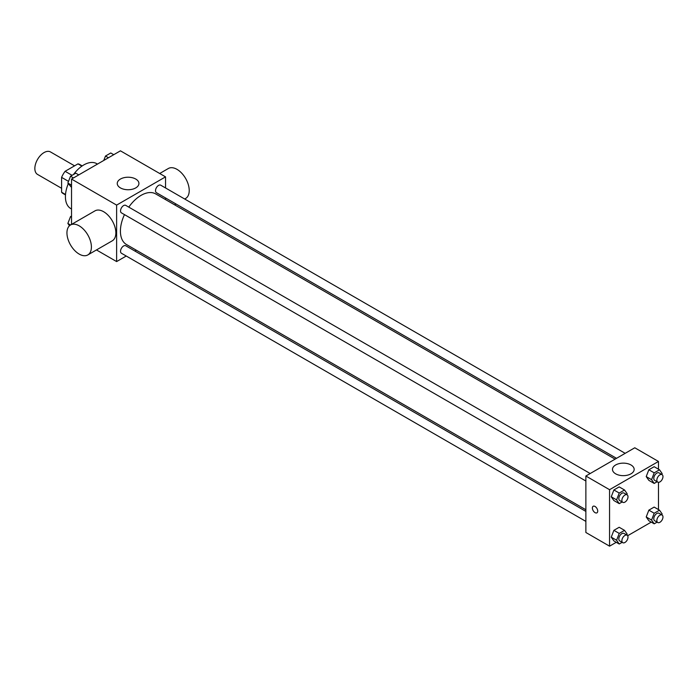 <?xml version="1.0" encoding="UTF-8"?>
<svg xmlns="http://www.w3.org/2000/svg" width="697" height="697" viewBox="0 0 697 697"><rect width="100%" height="100%" fill="white"/><g stroke="black" fill="none" stroke-linecap="round" stroke-linejoin="round"><path stroke-width="1.05" d="M74.57 165.842L50.506 151.946A12.973 7.484 120 0 0 40.513 155.422A12.973 7.484 120 0 0 34.85 168.474A12.973 7.484 120 0 0 37.533 174.416L61.597 188.303M72.07 175.33L65.1 171.305L77.968 163.882A16.737 9.662 120 0 1 79.902 164.57L82.22 165.912M65.518 194.498L61.597 192.233A16.737 9.662 120 0 0 63.166 193.566L65.483 194.899M61.597 192.233L61.597 177.369A16.737 9.662 120 0 1 65.1 171.305M68.515 181.368L61.597 177.369M81.889 166.139L77.968 163.882M68.297 183.677A25.937 14.977 120 0 0 65.422 196.72A25.937 14.977 120 0 0 70.789 208.586L71.53 209.022M97.475 164.091L96.735 163.664A25.937 14.977 120 0 0 73.49 174.511M71.53 224.399L71.53 179.068L120.442 150.831L165.537 176.864L165.537 187.963M126.244 256.026L116.626 261.575L96.465 249.944M136.307 250.214L134.887 251.033M124.467 214.615A29.222 16.876 120 0 0 120.415 231.151A29.222 16.876 120 0 0 126.471 244.525L585.872 509.76M615.094 459.14L155.692 193.905A29.222 16.876 120 0 0 128.788 207.131M165.537 197.948L165.537 199.595M116.626 261.575L116.626 205.101L165.537 176.864M625.165 453.329L160.728 185.184A4.321 2.492 120 0 0 157.4 186.343A4.321 2.492 120 0 0 155.509 190.699A4.321 2.492 120 0 0 156.407 192.677L616.523 458.321M585.872 511.406L125.756 245.762A4.321 2.492 120 0 0 122.428 246.921A4.321 2.492 120 0 0 120.537 251.268A4.321 2.492 120 0 0 121.435 253.246L585.872 521.391M585.872 481.008L121.435 212.864A4.321 2.492 -60 0 1 121.435 207.872A4.321 2.492 -60 0 1 125.756 205.38L590.193 473.524M116.626 205.101L71.53 179.068M120.424 187.902A10.847 6.264 180 0 1 117.244 183.477A10.847 6.264 180 0 1 128.091 177.221A10.847 6.264 180 0 1 138.93 183.477A10.847 6.264 180 0 1 132.238 189.262A10.847 6.264 180 0 1 120.424 187.902M69.482 225.75L67.862 223.441L70.528 224.983L94.984 210.86A17.294 9.985 60 0 1 108.314 215.495A17.294 9.985 60 0 1 115.859 232.894A17.294 9.985 60 0 1 112.278 240.813L87.822 254.936A17.294 9.985 60 0 1 70.528 244.952A17.294 9.985 60 0 1 70.528 224.983A17.294 9.985 60 0 1 83.858 229.609A17.294 9.985 60 0 1 91.403 247.017A17.294 9.985 60 0 1 87.822 254.936M184.679 199.011L185.646 198.453A17.294 9.985 -120 0 0 185.646 178.484A17.294 9.985 -120 0 0 168.352 168.5L159.709 173.492M616.27 542.301L609.561 546.169L585.872 532.491L585.872 476.016L634.784 447.779L658.473 461.458L658.473 469.203M651.242 522.114L627.64 535.74M648.855 480.355L646.215 476.582L648.855 469.761L654.152 466.702L648.855 469.761L646.215 476.582L648.855 480.355L654.204 483.439L651.564 479.675L654.204 472.854L659.501 469.795L662.15 473.559L661.793 474.474M613.883 540.924L611.243 537.16L613.883 530.339L619.18 527.281L613.883 530.339L611.243 537.16L613.883 540.924L619.232 544.017L616.592 540.245L619.232 533.423L624.529 530.365L627.178 534.129L626.821 535.052M658.473 482.324L658.473 509.585M609.561 546.169L609.561 489.695L658.473 461.458M648.855 520.737L646.215 516.965L648.855 510.143L654.152 507.085L648.855 510.143L646.215 516.965L648.855 520.737L654.204 523.822L651.564 520.058L654.204 513.236L659.501 510.178L662.15 513.942L661.793 514.856M613.883 500.542L611.243 496.778L613.883 489.956L619.18 486.898L613.883 489.956L611.243 496.778L613.883 500.542L619.232 503.635L616.592 499.862L619.232 493.04L624.529 489.982L627.178 493.746L626.821 494.67M609.561 489.695L585.872 476.016M615.651 473.821A10.847 6.264 180 0 1 612.48 469.395A10.847 6.264 180 0 1 623.318 463.139A10.847 6.264 180 0 1 634.165 469.395A10.847 6.264 180 0 1 627.466 475.18A10.847 6.264 180 0 1 615.651 473.821M597.721 511.093A3.781 2.187 60 0 1 596.937 512.826A3.781 2.187 60 0 1 593.156 510.64A3.781 2.187 60 0 1 593.156 506.275A3.781 2.187 60 0 1 596.066 507.285A3.781 2.187 60 0 1 597.721 511.093M596.937 512.826A3.781 2.187 60 0 1 593.156 510.64A3.781 2.187 60 0 1 593.156 506.275M622.142 501.953L619.232 503.635M627.1 494.826L624.042 493.067A4.321 2.492 120 0 0 620.713 494.225A4.321 2.492 120 0 0 618.823 498.573A4.321 2.492 120 0 0 619.72 500.551L622.778 502.319A4.321 2.492 120 0 0 627.1 499.819A4.321 2.492 120 0 0 627.1 494.826A4.321 2.492 120 0 0 623.771 495.985A4.321 2.492 120 0 0 621.881 500.333A4.321 2.492 120 0 0 622.778 502.319M616.592 499.862L611.243 496.778M619.232 493.04L613.883 489.956M624.529 489.982L619.18 486.898M657.114 481.758L654.204 483.439M662.072 474.64L659.013 472.871A4.321 2.492 120 0 0 655.685 474.03A4.321 2.492 120 0 0 653.795 478.377A4.321 2.492 120 0 0 654.692 480.364L657.75 482.124A4.321 2.492 120 0 0 662.072 479.632A4.321 2.492 120 0 0 662.072 474.64A4.321 2.492 120 0 0 658.743 475.798A4.321 2.492 120 0 0 656.853 480.146A4.321 2.492 120 0 0 657.75 482.124M651.564 479.675L646.215 476.582M654.204 472.854L648.855 469.761M659.501 469.795L654.152 466.702M622.142 542.336L619.232 544.017M627.1 535.209L624.042 533.449A4.321 2.492 120 0 0 620.713 534.608A4.321 2.492 120 0 0 618.823 538.955A4.321 2.492 120 0 0 619.72 540.933L622.778 542.702A4.321 2.492 120 0 0 627.1 540.201A4.321 2.492 120 0 0 627.1 535.209A4.321 2.492 120 0 0 623.771 536.368A4.321 2.492 120 0 0 621.881 540.715A4.321 2.492 120 0 0 622.778 542.702M616.592 540.245L611.243 537.16M619.232 533.423L613.883 530.339M624.529 530.365L619.18 527.281M657.114 522.14L654.204 523.822M662.072 515.022L659.013 513.253A4.321 2.492 120 0 0 655.685 514.412A4.321 2.492 120 0 0 653.795 518.76A4.321 2.492 120 0 0 654.692 520.746L657.75 522.506A4.321 2.492 120 0 0 662.072 520.014A4.321 2.492 120 0 0 662.072 515.022A4.321 2.492 120 0 0 658.743 516.181A4.321 2.492 120 0 0 656.853 520.528A4.321 2.492 120 0 0 657.75 522.506M651.564 520.058L646.215 516.965M654.204 513.236L648.855 510.143M659.501 510.178L654.152 507.085M71.53 187.415L67.862 183.058L70.51 176.236L75.799 173.178L78.77 174.886M71.53 185.184L67.862 183.058M73.473 177.944L70.51 176.236M103.766 160.458L105.482 156.041L110.771 152.983L113.742 154.699M108.444 157.757L105.482 156.041M67.862 223.441L70.51 216.619L71.53 216.026M71.53 217.211L70.51 216.619M174.607 204.831L176.027 204.003"/></g></svg>
